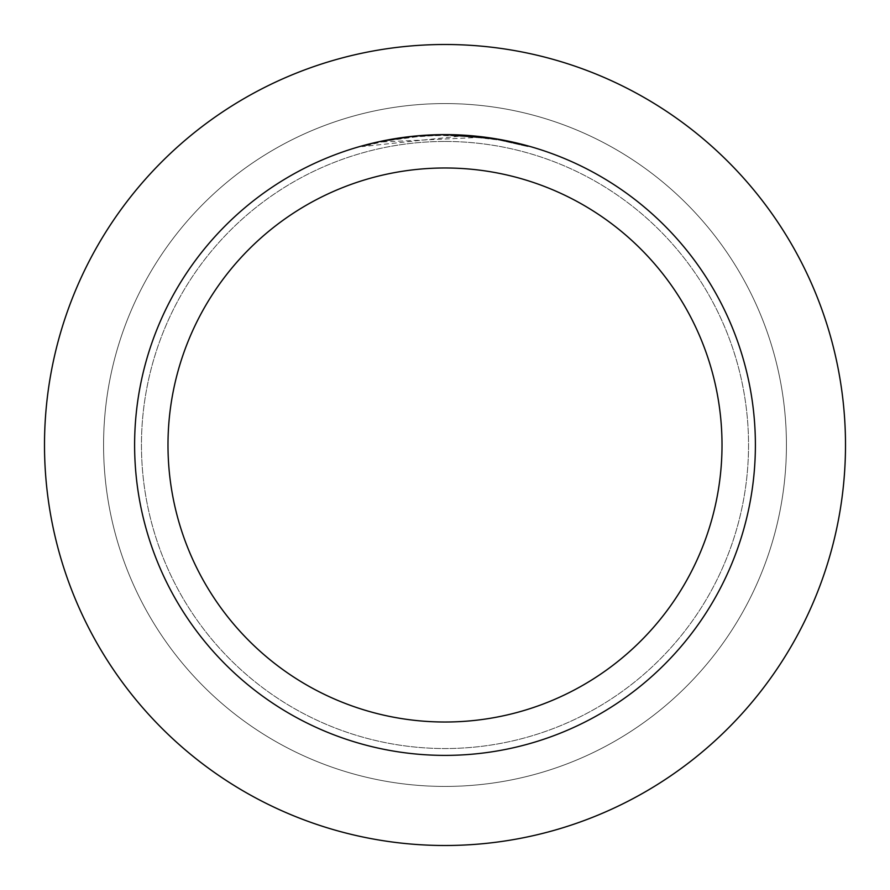 <?xml version="1.0" encoding="UTF-8"?>
<svg xmlns="http://www.w3.org/2000/svg" width="890" height="890" viewBox="0 0 890 890"><rect width="100%" height="100%" fill="white"/><g stroke="black" fill="none" stroke-linecap="round" stroke-linejoin="round"><path stroke-width="0.67" stroke-dasharray="4.45 3.34" d="M445 141.454A303.546 303.546 0 0 1 748.546 445A303.546 303.546 0 0 1 445 748.546A303.546 303.546 0 0 1 141.454 445A303.546 303.546 0 0 1 445 141.454A303.546 303.546 0 0 1 748.546 445A303.546 303.546 0 0 1 445 748.546A303.546 303.546 0 0 1 141.454 445A303.546 303.546 0 0 1 445 141.454A303.546 303.546 0 0 1 748.546 445A303.546 303.546 0 0 1 445 748.546A303.546 303.546 0 0 1 141.454 445A303.546 303.546 0 0 1 445 141.454A303.546 303.546 0 0 1 748.546 445A303.546 303.546 0 0 1 445 748.546A303.546 303.546 0 0 1 141.454 445A303.546 303.546 0 0 1 445 141.454M445 103.574A341.426 341.426 0 0 1 786.426 445A341.426 341.426 0 0 1 445 786.426A341.426 341.426 0 0 1 103.574 445A341.426 341.426 0 0 1 445 103.574A341.426 341.426 0 0 1 786.426 445A341.426 341.426 0 0 1 445 786.426A341.426 341.426 0 0 1 103.574 445A341.426 341.426 0 0 1 445 103.574M480.578 137.327L380.742 142.022A309.72 309.72 0 0 1 410.09 137.249L437.646 135.369L471.822 136.448L499.346 140.086L527.993 146.605L499.212 140.064L463.011 135.803L362.019 146.605L386.961 140.765L420.837 136.226L446.457 135.28L480.578 137.327L480.578 136.66L445 134.613A310.387 310.387 0 0 1 755.388 445A310.387 310.387 0 0 1 445 755.388A310.387 310.387 0 0 1 134.613 445A310.387 310.387 0 0 1 445 134.613L450.596 134.668M454.456 134.757L479.365 136.526M428.936 135.035L463.011 135.135L495.997 138.829M528.015 145.916L528.015 146.616L528.015 145.916L495.941 138.818M494.784 138.629L494.629 139.285M424.508 135.291L410.09 136.582L410.09 137.249L410.09 136.582A310.387 310.387 0 0 0 380.742 141.332L403.237 137.438M414.807 136.081L413.494 136.215M380.742 142.022L380.742 141.332L380.742 142.022M499.223 140.064L499.223 139.385L499.223 140.064M463.011 135.803L463.011 135.135M361.996 146.605L361.996 145.916L379.474 141.61L403.114 137.449L421.014 135.536L445 134.613M410.09 136.582L417.766 135.814M422.216 135.447L423.451 135.358M425.075 135.258L427.712 135.091M432.418 134.868L439.349 134.668M445 44.5A400.5 400.5 0 0 1 845.5 445A400.5 400.5 0 0 1 445 845.5A400.5 400.5 0 0 1 44.5 445A400.5 400.5 0 0 1 445 44.5M499.346 139.407L499.346 140.086"/><path stroke-width="1.33" d="M445 44.5A400.5 400.5 0 0 1 845.5 445A400.5 400.5 0 0 1 445 845.5A400.5 400.5 0 0 1 44.5 445A400.5 400.5 0 0 1 445 44.5A400.5 400.5 0 0 1 845.5 445A400.5 400.5 0 0 1 445 845.5A400.5 400.5 0 0 1 44.5 445A400.5 400.5 0 0 1 445 44.5M450.596 134.668L454.456 134.757M479.365 136.526L480.578 136.66M494.629 138.606L445 134.613A310.387 310.387 0 0 1 755.388 445A310.387 310.387 0 0 1 445 755.388A310.387 310.387 0 0 1 134.613 445A310.387 310.387 0 0 1 445 134.613L414.807 136.081M495.941 138.818L527.993 145.916M495.997 138.829L494.784 138.629M445 167.988A277.012 277.012 0 0 1 722.013 445A277.012 277.012 0 0 1 445 722.013A277.012 277.012 0 0 1 167.988 445A277.012 277.012 0 0 1 445 167.988M413.494 136.215L380.742 141.332L362.019 145.916M424.508 135.291L428.936 135.035M403.237 137.438L410.09 136.582M417.766 135.814L422.216 135.447M423.451 135.358L425.075 135.258M427.712 135.091L432.418 134.868M439.349 134.668L445 134.613"/></g></svg>
